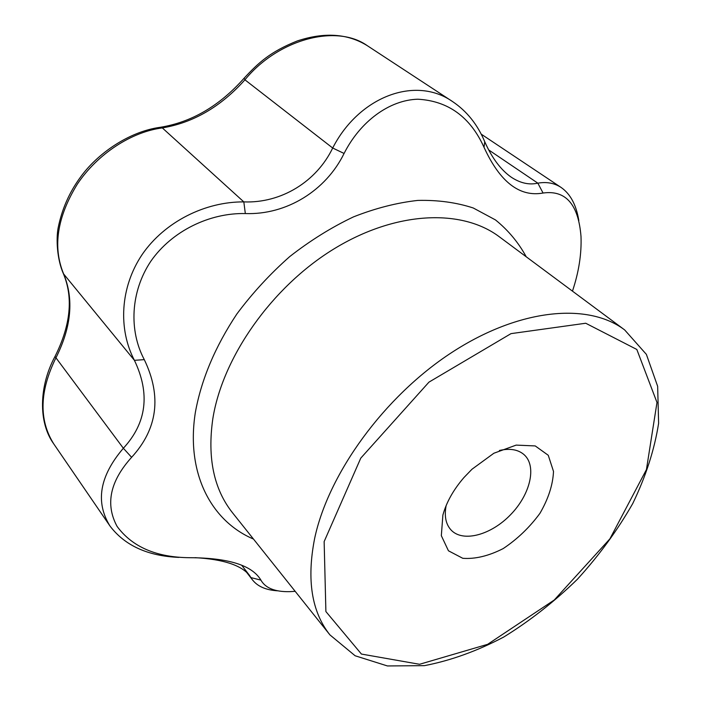 <?xml version="1.0" encoding="UTF-8"?>
<svg xmlns="http://www.w3.org/2000/svg" width="701" height="701" viewBox="0 0 701 701"><rect width="100%" height="100%" fill="white"/><g stroke="black" fill="none" stroke-linecap="round" stroke-linejoin="round"><path stroke-width="1.05" d="M442.883 515.069C446.449 502.196 453.477 489.692 463.957 477.539L471.983 469.232L493.872 453.24L516.155 445.109L535.24 445.932L548.261 455.282L553.501 471.405C552.923 484.733 548.41 498.7 539.954 513.316C529.632 527.371 517.373 539.13 503.187 548.585C488.685 555.972 475.217 559.214 462.783 558.303L448.438 550.784L441.332 535.678L442.883 515.069M499.401 450.471C509.969 448.114 518.223 449.534 524.182 454.747C537.054 466.305 530.228 494.582 510.643 514.639C491.261 534.898 463.238 542.688 451.251 530.21C445.845 524.436 444.136 516.234 446.134 505.605M572.463 291.143C578.816 272.146 581.664 253.928 581.006 236.465C578.413 204.368 565.768 189.883 543.065 193.029C519.607 197.261 499.927 182.015 484.014 147.289C470.266 116.953 448.202 100.926 417.822 99.209C389.204 100.041 360.191 121.553 344.077 153.458C325.947 190.558 286.586 215.076 245.332 213.56C209.687 212.736 171.92 230.962 150.89 261.158C130.456 291.712 128.826 330.67 144.292 359.631C161.861 396.293 157.637 428.863 131.613 457.315C109.978 481.289 105.141 504.326 117.102 526.425C132.296 547.017 156.525 557.444 189.778 557.707C228.473 557.856 252.185 565.321 260.903 580.113C265.425 588.095 274.985 591.942 289.583 591.662L295.191 591.337M344.077 153.458L332.695 148.016C358.912 96.712 415.404 75.252 452.75 101.698C466.919 111.275 477.583 124.629 484.742 141.742C491.971 158.023 500.786 169.826 511.204 177.16C520.212 183.136 529.089 185.134 537.842 183.163L543.065 193.029M484.742 141.742L484.014 147.289M260.903 580.113L250.958 577.606L249.416 575.267C241.144 565.129 223.041 559.267 195.097 557.663M278.148 590.847C266.284 590.198 257.775 586.588 252.597 580.016L247.427 573.032M131.613 457.315L123.358 448.254C146.64 422.983 150.329 393.673 134.417 360.332C118.136 329.225 119.985 287.445 142.242 254.41C164.779 221.647 205.384 201.599 243.825 201.897C281.294 203.386 316.58 181.559 332.695 148.016L244.921 79.818C220.894 106.675 193.362 122.701 162.317 127.915L159.793 127.354M178.895 557.4C147.78 556.042 124.796 545.571 109.961 525.987C95.143 501.969 99.603 476.067 123.358 448.254L55.949 357.808C39.51 391.202 38.765 419.864 53.697 443.812L109.961 525.987M144.292 359.631L134.417 360.332L63.37 273.644C73.439 297.645 70.652 325.264 54.993 356.511L55.099 356.31M488.693 149.926L537.842 183.163C546.719 181.647 554.482 183.075 561.124 187.465C570.412 193.94 576.31 204.999 578.833 220.649M245.332 213.56L243.825 201.897L162.317 127.915C131.429 131.867 97.509 153.878 77.276 184.223C57.009 217.292 52.505 247.313 63.773 274.284C73.982 299.196 71.379 327.034 55.949 357.808L54.993 356.511C38.923 386.225 38.248 422.545 53.697 443.812M367.166 45.591C336.445 23.746 278.174 39.107 244.921 79.818L244.123 78.197M324.142 541.593L360.77 458.139L428.951 382.141L511.011 333.632L585.721 323.24L636.823 349.466L656.986 402.47L646.436 469.591L609.905 538.85L554.263 600.003L487.624 644.333L419.548 664.285L361.427 654.059L325.895 611.561L324.142 541.593M329.926 634.887L232.548 512.817C213.84 489.219 207.259 457.928 212.797 418.935C222.471 357.291 271.629 287.156 333.702 249.065C395.828 210.878 461.871 208.539 499.305 236.78L624.652 329.917L646.383 354.382L657.652 386.33L658.616 423.308C654.462 449.674 645.84 476.408 632.758 503.52C617.476 530.254 599.048 555.481 577.458 579.201C554.491 601.589 529.903 620.876 503.704 637.06C477.057 651.071 450.629 660.605 424.42 665.652L387.434 665.95L355.127 655.768L329.926 634.887C311.682 611.92 306.565 579.885 314.574 538.771C328.217 473.674 384.341 396.363 451.9 352.41C519.511 308.335 588.288 302.359 624.652 329.917M253.49 539.069C211.194 521.097 185.765 473.403 195.342 412.503C201.318 379.486 215.172 346.627 236.885 313.943C252.465 293.053 270.087 273.933 289.741 256.575C310.236 240.566 331.477 227.334 353.488 216.881C375.517 208.206 396.95 202.72 417.805 200.416C437.959 199.943 456.447 202.475 473.271 207.995L495.467 219.921C508.199 230.217 518.451 242.502 526.232 256.794M249.416 575.276L241.687 565.243M252.57 580.042L246.48 572.139M452.75 101.698L367.175 45.6C347.643 33.534 324.344 31.992 297.277 40.956C270.314 51.751 258.651 62.529 244.009 78.319C219.588 105.842 191.732 122.149 160.45 127.267C128.879 131.49 96.975 153.878 80.124 177.642C69.171 192.661 61.837 209.45 58.122 228.009C56.036 238.98 57.009 259.247 63.37 273.644M561.124 187.465L481.166 134.119"/></g></svg>
